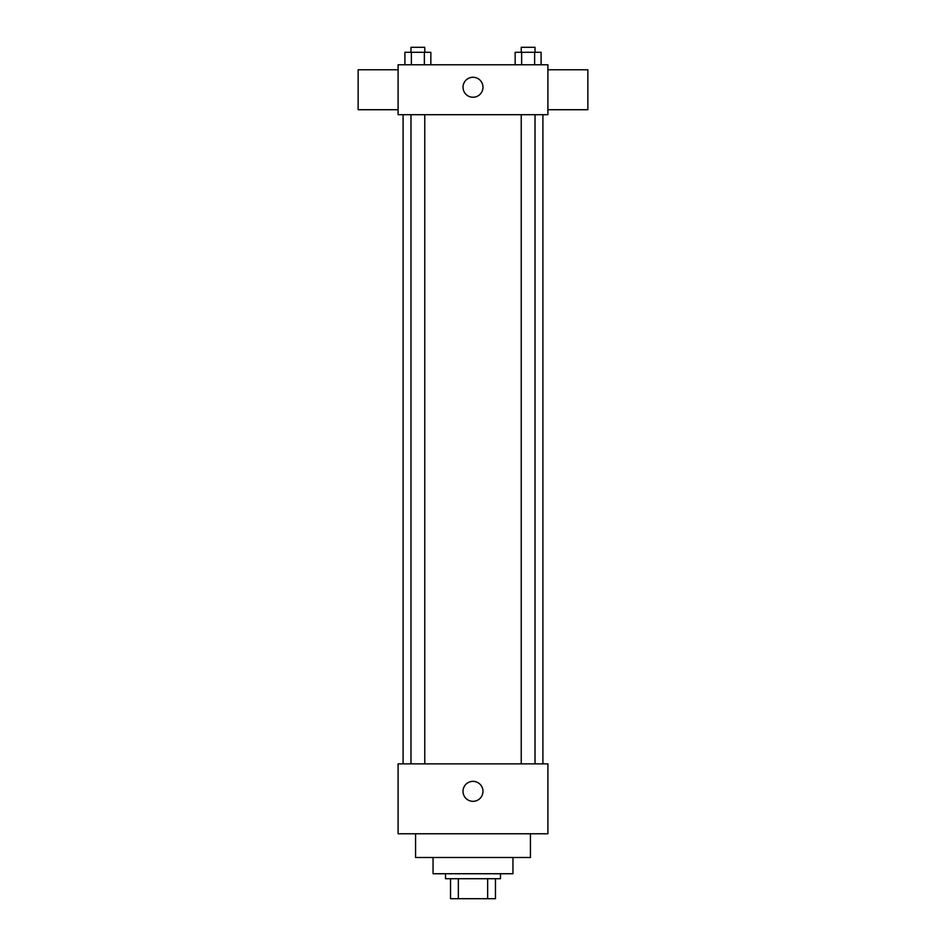 <?xml version="1.0" encoding="UTF-8"?>
<svg xmlns="http://www.w3.org/2000/svg" width="946" height="946" viewBox="0 0 946 946"><rect width="100%" height="100%" fill="white"/><g stroke="black" fill="none" stroke-linecap="round" stroke-linejoin="round"><path stroke-width="1.42" d="M487.651 878.728L487.651 898.7L450.533 898.7L450.533 878.728M487.651 898.7L495.468 898.7L495.468 878.728L495.468 898.7M500.469 873.737L500.469 878.728L445.531 878.728L445.531 873.737M458.349 878.728L458.349 898.7M512.945 857.502L512.945 873.737L433.055 873.737L433.055 857.502M530.422 833.781L530.422 857.502L415.578 857.502L415.578 833.781M547.9 833.781L398.1 833.781L398.1 763.871L547.9 763.871L547.9 833.781M463.008 791.341A9.992 9.992 0 0 1 477.99 782.685A9.992 9.992 0 0 1 477.99 799.985A9.992 9.992 0 0 1 463.008 791.341M547.9 114.714L398.1 114.714L398.1 64.777L547.9 64.777L547.9 114.714M482.992 87.245A9.992 9.992 0 0 1 468.01 95.901A9.992 9.992 0 0 1 468.01 78.601A9.992 9.992 0 0 1 482.992 87.245M547.9 109.724L587.856 109.724L587.856 69.768L547.9 69.768M398.1 69.768L358.144 69.768L358.144 109.724L398.1 109.724M541.1 64.777L541.1 52.29L515.156 52.29L515.156 64.777M534.62 52.29L534.62 64.777M521.636 52.29L521.636 64.777M521.234 52.29L521.234 47.3L535.022 47.3L535.022 52.29M430.844 64.777L430.844 52.29L404.9 52.29L404.9 64.777M424.364 52.29L424.364 64.777M411.38 52.29L411.38 64.777M410.978 52.29L410.978 47.3L424.766 47.3L424.766 52.29M403.091 114.714L403.091 763.871M542.909 114.714L542.909 763.871M535.022 763.871L535.022 114.714M521.234 763.871L521.234 114.714M410.978 114.714L410.978 763.871M424.766 114.714L424.766 763.871"/></g></svg>
